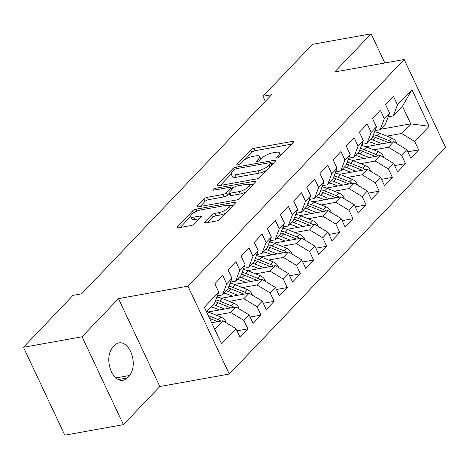 <?xml version="1.0" encoding="UTF-8"?>
<svg xmlns="http://www.w3.org/2000/svg" width="469" height="469" viewBox="0 0 469 469"><rect width="100%" height="100%" fill="white"/><g stroke="black" fill="none" stroke-linecap="round" stroke-linejoin="round"><path stroke-width="0.7" d="M277.202 157.959A1.905 0.616 -25.2 0 0 279.594 156.746L293.295 142.383A2.72 0.879 -25.2 0 0 293.629 141.609A2.72 0.879 -25.2 0 0 292.457 141.415L254.092 148.298A2.72 0.879 -25.2 0 0 250.675 150.033L236.968 164.39A1.905 0.616 -25.2 0 0 236.739 164.936A1.905 0.616 -25.2 0 0 237.56 165.07A1.905 0.616 -25.2 0 0 239.952 163.857L241.728 161.998A8.712 2.808 -25.2 0 1 252.674 156.453L255.869 155.878A8.712 2.808 -25.2 0 1 259.627 156.494A8.712 2.808 -25.2 0 1 258.566 158.979L256.789 160.838A1.905 0.616 -25.2 0 0 256.561 161.383A1.905 0.616 -25.2 0 0 257.381 161.518A1.905 0.616 -25.2 0 0 259.773 160.298L261.55 158.44A8.712 2.808 -25.2 0 1 272.495 152.894L275.69 152.319A8.712 2.808 -25.2 0 1 279.448 152.935A8.712 2.808 -25.2 0 1 278.387 155.421L276.61 157.279A1.905 0.616 -25.2 0 0 276.382 157.824A1.905 0.616 -25.2 0 0 277.202 157.959M204.959 221.919A2.72 0.879 -25.2 0 0 204.631 222.699A2.72 0.879 -25.2 0 0 205.803 222.886L216.567 220.958A2.72 0.879 -25.2 0 0 219.984 219.222L235.204 203.276A2.72 0.879 -25.2 0 0 235.532 202.497A2.72 0.879 -25.2 0 0 234.359 202.303L196.001 209.186A2.72 0.879 -25.2 0 0 192.577 210.921L177.358 226.873A2.72 0.879 -25.2 0 0 177.03 227.647A2.72 0.879 -25.2 0 0 178.202 227.84L191.205 225.507A2.72 0.879 -25.2 0 0 194.623 223.772L201.137 216.948A2.72 0.879 -25.2 0 0 201.471 216.174A2.72 0.879 -25.2 0 0 200.292 215.98L193.849 217.135A7.281 2.345 -25.2 0 1 190.707 216.619A7.281 2.345 -25.2 0 1 193.597 212.914A7.281 2.345 -25.2 0 1 200.75 209.907L225.999 205.375A7.281 2.345 -25.2 0 1 229.142 205.891A7.281 2.345 -25.2 0 1 226.251 209.596A7.281 2.345 -25.2 0 1 219.105 212.604L214.896 213.36A2.72 0.879 -25.2 0 0 211.472 215.095L204.959 221.919L205.44 222.933M82.075 336.771L123.429 424.656L159.823 386.515L118.464 298.63L82.075 336.771L23.45 347.289L72.982 295.376L81.665 293.817L271.639 94.703L262.951 96.256L265.331 101.31M118.464 298.63L187.946 286.16L404.196 59.504L445.55 147.389L229.3 374.045L187.946 286.16M384.826 62.981L371.108 33.827L334.714 71.974L404.196 59.504M371.108 33.827L312.483 44.344L262.951 96.256M256.672 178.924A2.72 0.879 -25.2 0 0 260.09 177.188L275.309 161.242A2.72 0.879 -25.2 0 0 275.637 160.462A2.72 0.879 -25.2 0 0 274.465 160.269L236.106 167.152A2.72 0.879 -25.2 0 0 232.683 168.887L217.464 184.833A2.72 0.879 -25.2 0 0 217.135 185.613A2.72 0.879 -25.2 0 0 218.308 185.806L256.672 178.924M255.253 182.259L240.04 198.205A2.72 0.879 -25.2 0 1 236.616 199.941L198.258 206.823A2.72 0.879 -25.2 0 1 197.08 206.63A2.72 0.879 -25.2 0 1 197.414 205.856L203.927 199.026A2.72 0.879 -25.2 0 1 207.345 197.297L222.904 194.5A2.72 0.879 -25.2 0 0 226.328 192.771L230.648 188.239A2.72 0.879 -25.2 0 0 230.977 187.465A2.72 0.879 -25.2 0 0 229.804 187.272L213.606 190.179A1.905 0.616 -25.2 0 1 212.785 190.045A1.905 0.616 -25.2 0 1 213.542 189.071A1.905 0.616 -25.2 0 1 215.412 188.286L254.415 181.286A2.72 0.879 -25.2 0 1 255.587 181.48A2.72 0.879 -25.2 0 1 255.253 182.259M380.523 129.268L410.733 123.845L402.461 106.27L411.929 89.702L397.478 104.851L393.509 96.421L385.629 104.681L389.598 113.111L384.34 118.622L380.371 110.186L372.492 118.452L376.46 126.882L371.202 132.393L367.233 123.957L359.354 132.223L363.323 140.653L358.064 146.164L354.095 137.728L346.216 145.988L350.185 154.424L344.926 159.929L340.957 151.499L333.078 159.759L337.047 168.195L331.788 173.7L327.819 165.27L319.94 173.53L323.909 181.966L318.65 187.471L314.687 179.041L306.802 187.301L310.771 195.731L305.512 201.242L301.549 192.812L293.664 201.072L297.633 209.502L292.375 215.013L288.412 206.577L280.526 214.843L284.495 223.273L279.237 228.784L275.274 220.348L267.389 228.614L271.358 237.044L266.099 242.549L262.136 234.119L254.251 242.379L258.22 250.815L252.961 256.32L248.998 247.89L241.113 256.15L245.082 264.586L239.823 270.091L235.86 261.661L227.975 269.921L231.944 278.352L226.685 283.862L222.722 275.432L214.837 283.692L218.806 292.123L214.591 303.185L206.448 311.721M411.929 89.702L429.141 126.284L414.69 141.427L401.534 133.489L386.896 136.116M407.807 151.809L418.659 149.863L414.69 141.427M418.659 149.863L410.78 158.123L406.811 149.693L401.552 155.198L388.396 147.254L373.758 149.881M394.669 165.58L405.521 163.634L401.552 155.198M405.521 163.634L397.642 171.894L393.673 163.464L388.414 168.969L375.259 161.025L360.62 163.652M381.531 179.351L392.383 177.399L388.414 168.969M392.383 177.399L384.504 185.665L380.535 177.229L375.276 182.74L362.121 174.796L347.482 177.423M368.394 193.117L379.245 191.17L375.276 182.74M379.245 191.17L371.366 199.436L367.397 191L362.138 196.511L348.983 188.567L334.344 191.194M355.256 206.888L366.107 204.941L362.138 196.511M366.107 204.941L358.228 213.202L354.259 204.771L349 210.282L335.845 202.338L321.206 204.965M342.118 220.659L352.969 218.712L349 210.282M352.969 218.712L345.09 226.973L341.121 218.542L335.863 224.053L322.707 216.109L308.069 218.736M328.98 234.43L339.832 232.483L335.863 224.053M339.832 232.483L331.952 240.744L327.983 232.313L322.725 237.818L309.569 229.88L294.931 232.501M315.842 248.201L326.694 246.254L322.725 237.818M326.694 246.254L318.814 254.515L314.846 246.084L309.587 251.589L296.431 243.646L281.793 246.272M302.704 261.972L313.556 260.025L309.587 251.589M313.556 260.025L305.677 268.286L301.708 259.855L296.449 265.36L283.294 257.417L268.655 260.043M289.566 275.743L300.418 273.79L296.449 265.36M300.418 273.79L292.539 282.057L288.57 273.62L283.311 279.131L270.156 271.188L255.517 273.814M276.429 289.508L287.28 287.561L283.311 279.131M287.28 287.561L279.401 295.828L275.432 287.391L270.173 292.902L257.018 284.959L242.379 287.585M263.291 303.279L274.142 301.333L270.173 292.902M274.142 301.333L266.263 309.593L262.294 301.162L257.035 306.673L243.88 298.73L229.241 301.356M250.153 317.05L261.004 315.104L257.035 306.673M261.004 315.104L253.125 323.364L249.156 314.934L243.898 320.438L230.742 312.501L216.103 315.127M237.015 330.821L247.867 328.875L243.898 320.438M247.867 328.875L239.987 337.135L236.018 328.705L221.567 343.853L204.355 307.271L218.806 292.123M217.393 295.833L222.476 294.919L227.729 289.414L231.944 278.352M226.685 283.862L222.476 294.919M214.72 329.297L222.863 320.761L211.648 322.772M236.018 328.705L222.863 320.761M230.531 282.062L235.614 281.154L240.867 275.643L245.082 264.586M239.823 270.091L235.614 281.154M230.742 312.501L236.001 306.99L208.236 311.973M249.156 314.934L236.001 306.99M243.669 268.291L248.752 267.383L254.005 261.872L258.22 250.815M252.961 256.32L248.752 267.383M243.88 298.73L249.139 293.219L221.374 298.202M262.294 301.162L249.139 293.219M256.807 254.52L261.89 253.612L267.142 248.101L271.358 237.044M266.099 242.549L261.89 253.612M257.018 284.959L262.277 279.448L234.512 284.431M275.432 287.391L262.277 279.448M269.945 240.755L275.027 239.841L280.28 234.33L284.495 223.273M279.237 228.784L275.027 239.841M270.156 271.188L275.414 265.683L247.65 270.66M288.57 273.62L275.414 265.683M283.083 226.984L288.165 226.07L293.418 220.565L297.633 209.502M292.375 215.013L288.165 226.07M283.294 257.417L288.552 251.912L260.787 256.889M301.708 259.855L288.552 251.912M296.22 213.213L301.297 212.299L306.556 206.794L310.771 195.731M305.512 201.242L301.297 212.299M296.431 243.646L301.69 238.141L273.925 243.118M314.846 246.084L301.69 238.141M309.358 199.442L314.435 198.528L319.694 193.023L323.909 181.966M318.65 187.471L314.435 198.528M309.569 229.88L314.828 224.37L287.063 229.347M327.983 232.313L314.828 224.37M322.496 185.671L327.573 184.763L332.832 179.252L337.047 168.195M331.788 173.7L327.573 184.763M322.707 216.109L327.966 210.599L300.201 215.582M341.121 218.542L327.966 210.599M335.634 171.9L340.711 170.992L345.97 165.481L350.185 154.424M344.926 159.929L340.711 170.992M335.845 202.338L341.104 196.828L313.339 201.811M354.259 204.771L341.104 196.828M348.772 158.129L353.849 157.221L359.107 151.71L363.323 140.653M358.064 146.164L353.849 157.221M348.983 188.567L354.242 183.057L326.477 188.04M367.397 191L354.242 183.057M361.91 144.364L366.987 143.45L372.245 137.945L376.46 126.882M371.202 132.393L366.987 143.45M362.121 174.796L367.379 169.291L339.615 174.269M380.535 177.229L367.379 169.291M375.048 130.593L380.125 129.679L385.383 124.174L389.598 113.111M384.34 118.622L380.125 129.679M375.259 161.025L380.517 155.52L352.752 160.498M393.673 163.464L380.517 155.52M388.185 116.822L393.262 115.907L402.461 106.27M397.478 104.851L393.262 115.907M388.396 147.254L393.655 141.749L365.89 146.727M406.811 149.693L393.655 141.749M23.45 347.289L64.804 435.173L123.429 424.656M159.823 386.515L229.3 374.045M401.534 133.489L410.733 123.845L429.141 126.284M112.677 347.611A17.746 10.752 79.8 0 0 110.121 368.288A17.746 10.752 79.8 0 0 122.966 380.283A17.746 10.752 79.8 0 0 126.982 378.014L129.35 375.534A17.746 10.752 79.8 0 0 131.9 354.857A17.746 10.752 79.8 0 0 119.062 342.862A17.746 10.752 79.8 0 0 115.04 345.131L112.677 347.611M280.65 155.638A8.712 2.808 -25.2 0 0 280.562 155.315L279.448 152.935M260.828 159.196A8.712 2.808 -25.2 0 0 260.741 158.868L259.627 156.494M291.624 144.141L255.212 150.672A2.72 0.879 -25.2 0 0 251.789 152.407L245.07 159.448M231.229 173.952L220.26 185.454M273.632 162.995L271.451 163.388M270.906 163.259A1.905 0.616 -25.2 0 0 271.141 162.72A1.905 0.616 -25.2 0 0 270.314 162.585L236.646 168.623A1.905 0.616 -25.2 0 0 234.248 169.837L232.378 171.801A8.712 2.808 -25.2 0 0 231.317 174.28A8.712 2.808 -25.2 0 0 235.075 174.902L258.091 170.769A8.712 2.808 -25.2 0 0 269.036 165.223L270.906 163.259L271.721 165M231.317 174.28L232.436 176.661A8.712 2.808 -25.2 0 0 236.188 177.276L235.075 174.902M266.808 170.147A8.712 2.808 -25.2 0 1 259.205 173.143L236.188 177.276M200.204 206.471L205.041 201.4L203.927 199.026M229.142 193.363L227.442 195.145A2.72 0.879 -25.2 0 1 224.024 196.88L208.465 199.671A2.72 0.879 -25.2 0 0 205.041 201.4M231.24 188.022L233.773 187.565M249.051 184.827L253.582 184.012M239.049 191.604A7.281 2.345 -25.2 0 0 246.196 188.597A7.281 2.345 -25.2 0 0 249.086 184.892A7.281 2.345 -25.2 0 0 245.949 184.376L237.05 185.97A2.72 0.879 -25.2 0 0 233.626 187.706L229.312 192.231A2.72 0.879 -25.2 0 0 228.978 193.011A2.72 0.879 -25.2 0 0 230.15 193.205L239.049 191.604L240.169 193.984A7.281 2.345 -25.2 0 0 246.377 191.557M250.27 187.483A7.281 2.345 -25.2 0 0 250.206 187.266L249.086 184.892M228.978 193.011L230.097 195.385A2.72 0.879 -25.2 0 0 231.27 195.579L230.15 193.205M240.169 193.984L231.27 195.579M226.234 212.674A7.281 2.345 -25.2 0 1 220.219 214.978L216.01 215.734A2.72 0.879 -25.2 0 0 212.592 217.469L207.755 222.541M230.308 208.406A7.281 2.345 -25.2 0 0 230.256 208.265L229.142 205.891M190.707 216.619L191.827 218.994A7.281 2.345 -25.2 0 0 194.963 219.51L193.849 217.135M199.46 218.706L194.963 219.51M190.66 216.479L180.155 227.488M233.527 205.029L229.107 205.827M396.727 143.608L396.586 142.67A7.346 5.347 -136.3 0 0 391.568 137.992L379.702 133.219A21.216 15.43 -136.3 0 0 374.579 131.818M362.273 144.294A17.611 12.81 -136.3 0 0 362.238 145.718M382.288 143.79L373.136 140.102A21.216 15.43 -136.3 0 0 370.915 139.334M377.146 144.71L372.802 142.963A17.611 12.81 -136.3 0 0 368.558 141.802M391.58 142.119A7.346 5.347 -136.3 0 0 389.077 140.612L377.205 135.834A21.216 15.43 -136.3 0 0 373.482 134.685M372.779 136.543A21.216 15.43 43.7 0 1 375.628 137.487L387.5 142.265A7.346 5.347 43.7 0 1 388.408 142.687M383.589 157.379L383.449 156.441A7.346 5.347 -136.3 0 0 378.43 151.763L366.565 146.99A21.216 15.43 -136.3 0 0 361.441 145.589M349.135 158.065A17.611 12.81 -136.3 0 0 349.1 159.489M369.15 157.555L359.999 153.873A21.216 15.43 -136.3 0 0 357.777 153.105M364.008 158.481L359.664 156.734A17.611 12.81 -136.3 0 0 355.42 155.573M378.442 155.89A7.346 5.347 -136.3 0 0 375.939 154.383L364.067 149.605A21.216 15.43 -136.3 0 0 360.344 148.456M359.641 150.315A21.216 15.43 43.7 0 1 362.49 151.258L374.362 156.03A7.346 5.347 43.7 0 1 375.27 156.458M370.451 171.144L370.311 170.212A7.346 5.347 -136.3 0 0 365.292 165.534L353.427 160.756A21.216 15.43 -136.3 0 0 348.303 159.36M335.997 171.836A17.611 12.81 -136.3 0 0 335.962 173.26M356.012 171.326L346.861 167.644A21.216 15.43 -136.3 0 0 344.639 166.876M350.871 172.252L346.527 170.505A17.611 12.81 -136.3 0 0 342.282 169.344M365.304 169.661A7.346 5.347 -136.3 0 0 362.801 168.148L350.929 163.376A21.216 15.43 -136.3 0 0 347.207 162.227M346.503 164.086A21.216 15.43 43.7 0 1 349.352 165.029L361.224 169.801A7.346 5.347 43.7 0 1 362.132 170.229M357.314 184.915L357.173 183.983A7.346 5.347 -136.3 0 0 352.16 179.305L340.289 174.527A21.216 15.43 -136.3 0 0 335.165 173.131M322.86 185.607A17.611 12.81 -136.3 0 0 322.824 187.031M342.874 185.097L333.723 181.415A21.216 15.43 -136.3 0 0 331.501 180.647M337.733 186.023L333.389 184.276A17.611 12.81 -136.3 0 0 329.144 183.115M352.166 183.432A7.346 5.347 -136.3 0 0 349.663 181.919L337.791 177.147A21.216 15.43 -136.3 0 0 334.069 175.998M333.365 177.857A21.216 15.43 43.7 0 1 336.214 178.795L348.086 183.572A7.346 5.347 43.7 0 1 348.995 184M344.176 198.686L344.035 197.754A7.346 5.347 -136.3 0 0 339.023 193.076L327.151 188.298A21.216 15.43 -136.3 0 0 322.027 186.902M309.722 199.378A17.611 12.81 -136.3 0 0 309.687 200.802M329.736 198.868L320.585 195.186A21.216 15.43 -136.3 0 0 318.363 194.418M324.595 199.788L320.251 198.041A17.611 12.81 -136.3 0 0 316.006 196.886M339.028 197.203A7.346 5.347 -136.3 0 0 336.525 195.69L324.654 190.912A21.216 15.43 -136.3 0 0 320.931 189.769M320.227 191.628A21.216 15.43 43.7 0 1 323.077 192.566L334.948 197.343A7.346 5.347 43.7 0 1 335.857 197.771M331.038 212.457L330.897 211.525A7.346 5.347 -136.3 0 0 325.885 206.847L314.013 202.069A21.216 15.43 -136.3 0 0 308.889 200.668M296.584 213.149A17.611 12.81 -136.3 0 0 296.549 214.573M316.598 212.639L307.447 208.951A21.216 15.43 -136.3 0 0 305.225 208.183M311.457 213.559L307.113 211.812A17.611 12.81 -136.3 0 0 302.868 210.657M325.891 210.974A7.346 5.347 -136.3 0 0 323.387 209.461L311.516 204.683A21.216 15.43 -136.3 0 0 307.793 203.534M307.089 205.393A21.216 15.43 43.7 0 1 309.939 206.337L321.81 211.114A7.346 5.347 43.7 0 1 322.719 211.542M317.906 226.228L317.759 225.29A7.346 5.347 -136.3 0 0 312.747 220.612L300.875 215.84A21.216 15.43 -136.3 0 0 295.751 214.439M283.446 226.914A17.611 12.81 -136.3 0 0 283.411 228.339M303.461 226.41L294.309 222.722A21.216 15.43 -136.3 0 0 292.087 221.954M298.319 227.33L293.975 225.583A17.611 12.81 -136.3 0 0 289.731 224.422M312.753 224.739A7.346 5.347 -136.3 0 0 310.249 223.232L298.378 218.454A21.216 15.43 -136.3 0 0 294.661 217.305M293.952 219.164A21.216 15.43 43.7 0 1 296.801 220.108L308.672 224.886A7.346 5.347 43.7 0 1 309.581 225.313M304.768 239.999L304.621 239.061A7.346 5.347 -136.3 0 0 299.609 234.383L287.737 229.611A21.216 15.43 -136.3 0 0 282.614 228.21M270.308 240.685A17.611 12.81 -136.3 0 0 270.273 242.11M290.323 240.181L281.171 236.493A21.216 15.43 -136.3 0 0 278.949 235.725M285.181 241.101L280.837 239.354A17.611 12.81 -136.3 0 0 276.593 238.193M299.615 238.51A7.346 5.347 -136.3 0 0 297.112 237.003L285.24 232.225A21.216 15.43 -136.3 0 0 281.523 231.076M280.814 232.935A21.216 15.43 43.7 0 1 283.663 233.879L295.534 238.651A7.346 5.347 43.7 0 1 296.443 239.079M291.63 253.77L291.483 252.832A7.346 5.347 -136.3 0 0 286.471 248.154L274.6 243.382A21.216 15.43 -136.3 0 0 269.476 241.981M257.17 254.456A17.611 12.81 -136.3 0 0 257.135 255.881M277.185 253.946L268.034 250.264A21.216 15.43 -136.3 0 0 265.812 249.496M272.043 254.872L267.699 253.125A17.611 12.81 -136.3 0 0 263.455 251.964M286.477 252.281A7.346 5.347 -136.3 0 0 283.974 250.768L272.102 245.996A21.216 15.43 -136.3 0 0 268.385 244.847M267.676 246.706A21.216 15.43 43.7 0 1 270.525 247.65L282.397 252.422A7.346 5.347 43.7 0 1 283.305 252.85M278.492 267.535L278.346 266.603A7.346 5.347 -136.3 0 0 273.333 261.925L261.462 257.147A21.216 15.43 -136.3 0 0 256.338 255.752M244.032 268.227A17.611 12.81 -136.3 0 0 243.997 269.652M264.047 267.717L254.896 264.035A21.216 15.43 -136.3 0 0 252.674 263.267M258.906 268.643L254.561 266.896A17.611 12.81 -136.3 0 0 250.317 265.735M273.339 266.052A7.346 5.347 -136.3 0 0 270.836 264.539L258.964 259.767A21.216 15.43 -136.3 0 0 255.247 258.618M254.538 260.477A21.216 15.43 43.7 0 1 257.393 261.421L269.259 266.193A7.346 5.347 43.7 0 1 270.167 266.621M265.354 281.306L265.208 280.374A7.346 5.347 -136.3 0 0 260.195 275.696L248.324 270.918A21.216 15.43 -136.3 0 0 243.2 269.523M230.895 281.998A17.611 12.81 -136.3 0 0 230.859 283.423M250.909 281.488L241.758 277.806A21.216 15.43 -136.3 0 0 239.536 277.038M245.768 282.414L241.424 280.661A17.611 12.81 -136.3 0 0 237.179 279.506M260.201 279.823A7.346 5.347 -136.3 0 0 257.698 278.31L245.826 273.538A21.216 15.43 -136.3 0 0 242.11 272.389M241.4 274.248A21.216 15.43 43.7 0 1 244.255 275.186L256.121 279.964A7.346 5.347 43.7 0 1 257.03 280.392M252.216 295.077L252.07 294.145A7.346 5.347 -136.3 0 0 247.057 289.467L235.186 284.689A21.216 15.43 -136.3 0 0 230.062 283.294M217.757 295.769A17.611 12.81 -136.3 0 0 217.722 297.194M237.771 295.259L228.62 291.577A21.216 15.43 -136.3 0 0 226.398 290.803M232.63 296.179L228.286 294.432A17.611 12.81 -136.3 0 0 224.041 293.277M247.063 293.594A7.346 5.347 -136.3 0 0 244.56 292.081L232.688 287.304A21.216 15.43 -136.3 0 0 228.972 286.16M228.262 288.019A21.216 15.43 43.7 0 1 231.117 288.957L242.983 293.735A7.346 5.347 43.7 0 1 243.892 294.163M239.079 308.848L238.932 307.916A7.346 5.347 -136.3 0 0 233.92 303.238L222.048 298.46A21.216 15.43 -136.3 0 0 216.924 297.059M224.633 309.03L215.482 305.342A21.216 15.43 -136.3 0 0 213.26 304.574M219.492 309.95L215.148 308.203A17.611 12.81 -136.3 0 0 210.903 307.043M233.925 307.365A7.346 5.347 -136.3 0 0 231.422 305.852L219.551 301.075A21.216 15.43 -136.3 0 0 215.834 299.926M215.124 301.784A21.216 15.43 43.7 0 1 217.979 302.728L229.845 307.506A7.346 5.347 43.7 0 1 230.754 307.934M225.941 322.619L225.794 321.681A7.346 5.347 -136.3 0 0 220.782 317.003L208.91 312.231A21.216 15.43 -136.3 0 0 206.694 311.463M220.788 321.13A7.346 5.347 -136.3 0 0 218.284 319.624L208.271 315.59M209.596 318.416L216.707 321.277A7.346 5.347 43.7 0 1 217.616 321.699M279.172 157.103L278.387 155.421M257.123 161.547L256.789 160.838M259.357 160.656L258.566 158.979M237.308 165.106L236.968 164.39M251.789 152.407L250.675 150.033M255.212 150.672L254.092 148.298M293.037 142.652L292.457 141.415M276.945 157.994L276.61 157.279M217.944 185.853L217.464 184.833M233.498 170.622L232.683 168.887M236.786 168.6L236.106 167.152M275.051 161.512L274.465 160.269M259.205 173.143L258.091 170.769M269.851 166.958L269.036 165.223M197.895 206.87L197.414 205.856M208.465 199.671L207.345 197.297M224.024 196.88L222.904 194.5M227.442 195.145L226.328 192.771M231.463 189.974L230.648 188.239M216.092 189.734L215.412 188.286M254.995 182.529L254.415 181.286M212.592 217.469L211.472 215.095M216.01 215.734L214.896 213.36M220.219 214.978L219.105 212.604M200.879 217.217L200.292 215.98M177.839 227.887L177.358 226.873M193.533 212.955L192.577 210.921M196.91 211.12L196.001 209.186M234.946 203.546L234.359 202.303M118.411 379.55L126.982 378.014M115.995 377.932L129.35 375.534M396.182 143.274L396.61 142.822M377.205 135.834L379.702 133.219M373.136 140.102L375.628 137.487M389.077 140.612L391.568 137.992M386.819 142.975L387.5 142.265M383.044 157.045L383.472 156.593M364.067 149.605L366.565 146.99M359.999 153.873L362.49 151.258M375.939 154.383L378.43 151.763M373.682 156.746L374.362 156.03M369.906 170.816L370.334 170.364M350.929 163.376L353.427 160.756M346.861 167.644L349.352 165.029M362.801 168.148L365.292 165.534M360.544 170.517L361.224 169.801M356.768 184.587L357.196 184.135M337.791 177.147L340.289 174.527M333.723 181.415L336.214 178.795M349.663 181.919L352.16 179.305M347.406 184.288L348.086 183.572M343.63 198.358L344.058 197.906M324.654 190.912L327.151 188.298M320.585 195.186L323.077 192.566M336.525 195.69L339.023 193.076M334.268 198.053L334.948 197.343M330.493 212.129L330.921 211.677M311.516 204.683L314.013 202.069M307.447 208.951L309.939 206.337M323.387 209.461L325.885 206.847M321.13 211.824L321.81 211.114M317.355 225.894L317.783 225.448M298.378 218.454L300.875 215.84M294.309 222.722L296.801 220.108M310.249 223.232L312.747 220.612M307.992 225.595L308.672 224.886M304.217 239.665L304.645 239.213M285.24 232.225L287.737 229.611M281.171 236.493L283.663 233.879M297.112 237.003L299.609 234.383M294.854 239.366L295.534 238.651M291.079 253.436L291.513 252.984M272.102 245.996L274.6 243.382M268.034 250.264L270.525 247.65M283.974 250.768L286.471 248.154M281.717 253.137L282.397 252.422M277.941 267.207L278.375 266.755M258.964 259.767L261.462 257.147M254.896 264.035L257.393 261.421M270.836 264.539L273.333 261.925M268.579 266.908L269.259 266.193M264.803 280.978L265.237 280.526M245.826 273.538L248.324 270.918M241.758 277.806L244.255 275.186M257.698 278.31L260.195 275.696M255.441 280.679L256.121 279.964M251.665 294.749L252.099 294.298M232.688 287.304L235.186 284.689M228.62 291.577L231.117 288.957M244.56 292.081L247.057 289.467M242.303 294.444L242.983 293.735M238.528 308.52L238.961 308.069M219.551 301.075L222.048 298.46M215.482 305.342L217.979 302.728M231.422 305.852L233.92 303.238M229.165 308.215L229.845 307.506M225.39 322.285L225.824 321.84M207.421 313.79L208.91 312.231M218.284 319.624L220.782 317.003M216.027 321.986L216.707 321.277M272.049 164.654L271.141 162.72M231.926 189.488L230.977 187.465"/></g></svg>
